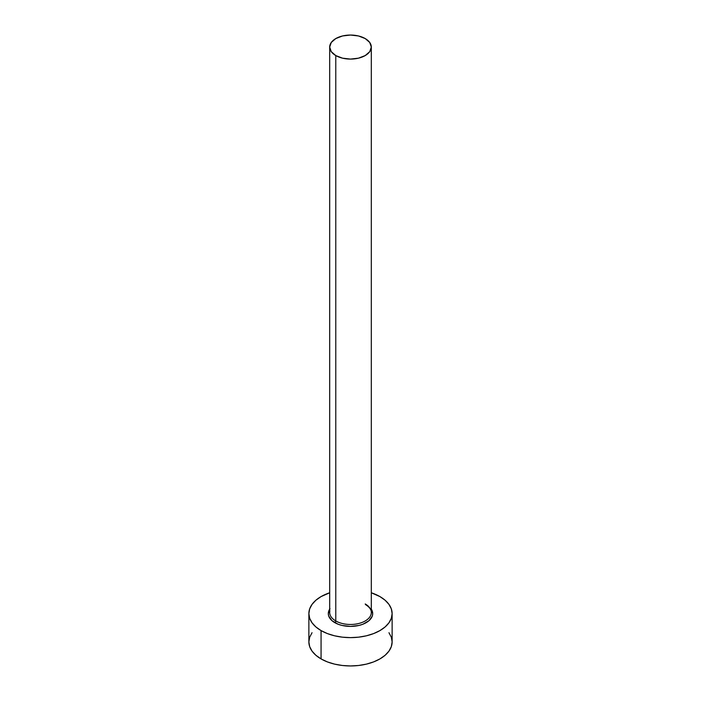 <?xml version="1.0" encoding="UTF-8"?>
<svg xmlns="http://www.w3.org/2000/svg" width="701" height="701" viewBox="0 0 701 701"><rect width="100%" height="100%" fill="white"/><g stroke="black" fill="none" stroke-linecap="round" stroke-linejoin="round"><path stroke-width="1.05" d="M329.873 610.843A20.811 12.013 0 0 0 335.779 620.955A1.384 0.797 -60 0 1 334.798 622.654A22.204 12.82 180 0 1 329.689 609.125M329.689 47.063L329.689 612.455A20.811 12.013 0 0 0 335.779 620.955A20.811 12.013 0 0 0 358.465 623.557A20.811 12.013 0 0 0 371.311 612.455L371.311 47.063A20.811 12.013 180 0 1 358.465 58.174A20.811 12.013 180 0 1 335.779 55.563L335.779 620.955L335.779 55.563A20.811 12.013 180 0 1 329.689 47.063A20.811 12.013 180 0 1 342.535 35.961A20.811 12.013 180 0 1 365.221 38.573A20.811 12.013 180 0 1 371.311 47.063L369.734 42.472L365.221 38.573L358.465 35.961L350.5 35.05L342.535 35.961L335.779 38.573L331.266 42.472L329.689 47.063L331.266 51.664L335.779 55.563L342.535 58.174L350.5 59.086L358.465 58.174L365.221 55.563L369.734 51.664L371.311 47.063M312.041 632.714L309.667 637.227L308.869 641.914A41.631 24.036 0 0 0 321.067 658.914L321.067 630.585L327.367 633.573L334.57 635.798L342.377 637.165L350.5 637.621L358.623 637.165L366.43 635.798L373.633 633.573L379.933 630.585L385.112 626.939L388.959 622.786L391.333 618.282L392.131 613.585L391.333 608.897L388.959 604.393L385.112 600.231L379.933 596.595L371.311 592.774A41.631 24.036 180 0 1 379.933 596.595A41.631 24.036 180 0 1 392.131 613.585A41.631 24.036 180 0 1 366.43 635.798A41.631 24.036 180 0 1 321.067 630.585L321.067 658.914A41.631 24.036 0 0 0 366.43 664.119A41.631 24.036 0 0 0 392.131 641.914L391.333 637.227L388.959 632.714M321.067 630.585A41.631 24.036 180 0 1 308.869 613.585A41.631 24.036 180 0 1 329.689 592.774L321.067 596.595L315.888 600.231L312.041 604.393L309.667 608.897L308.869 613.585L309.667 618.282L312.041 622.786L315.888 626.939L321.067 630.585M371.013 608.687L372.704 613.585L372.275 616.091L368.963 620.709L362.838 624.249L359 625.432L350.5 626.405L342 625.432L338.162 624.249L332.037 620.709L328.725 616.091L328.296 613.585L329.987 608.687M308.869 613.585L308.869 641.914L309.667 646.602L312.041 651.115L315.888 655.269L321.067 658.914L327.367 661.902L334.57 664.119L342.377 665.486L350.5 665.95L358.623 665.486L366.43 664.119L373.633 661.902L379.933 658.914L385.112 655.269L388.959 651.115L391.333 646.602L392.131 641.914L392.131 613.585M371.311 609.125A22.204 12.82 180 0 1 362.487 624.381A22.204 12.82 180 0 1 334.798 622.654A1.384 0.797 120 0 0 335.779 620.955A20.811 12.013 0 0 0 357.151 623.846A20.811 12.013 0 0 0 371.127 614.067A20.811 12.013 0 0 0 365.221 603.955M371.311 612.455C371.346 609.625 369.409 607.005 365.51 604.595"/></g></svg>
